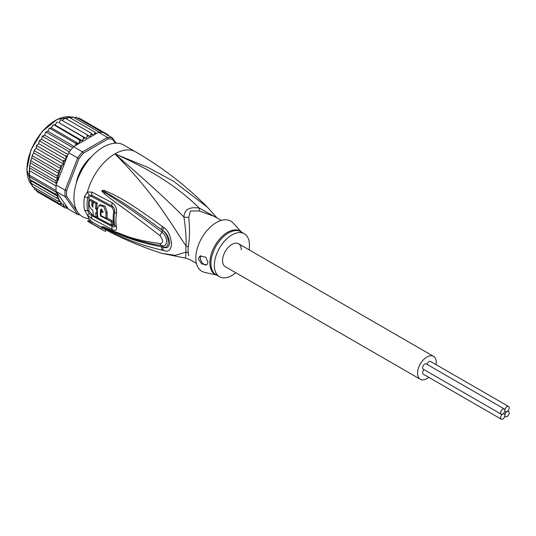 <?xml version="1.0" encoding="UTF-8"?>
<svg xmlns="http://www.w3.org/2000/svg" width="536" height="536" viewBox="0 0 536 536"><rect width="100%" height="100%" fill="white"/><g stroke="black" fill="none" stroke-linecap="round" stroke-linejoin="round"><path stroke-width="0.8" d="M504.912 415.306A3.035 1.749 120 0 0 505.535 416.7A3.035 1.749 120 0 0 507.873 415.882A3.035 1.749 120 0 0 509.2 412.834A3.035 1.749 120 0 0 508.57 411.44A3.035 1.749 120 0 0 507.056 411.594A3.035 1.749 120 0 0 504.912 415.306A3.035 1.749 120 0 0 504.282 413.919A3.035 1.749 120 0 0 502.768 414.067A3.035 1.749 120 0 0 500.617 417.785A3.035 1.749 120 0 0 501.247 419.172A3.035 1.749 120 0 0 503.585 418.361A3.035 1.749 120 0 0 504.912 415.306M507.056 411.594A3.035 1.749 120 0 0 509.2 407.876A3.035 1.749 120 0 0 508.57 406.489A3.035 1.749 120 0 0 506.232 407.3A3.035 1.749 120 0 0 504.912 410.355A3.035 1.749 120 0 0 505.535 411.742A3.035 1.749 120 0 0 507.056 411.594M427.045 364.373A3.035 1.749 -60 0 1 430.569 361.458L508.57 406.489M501.247 419.172L423.246 374.141A3.035 1.749 -60 0 1 422.623 372.755A3.035 1.749 -60 0 1 424.01 369.626M501.247 414.221L423.246 369.183A3.035 1.749 -60 0 1 422.623 367.797A3.035 1.749 -60 0 1 423.943 364.748A3.035 1.749 -60 0 1 426.281 363.931L504.282 408.968A3.035 1.749 120 0 0 501.944 409.779A3.035 1.749 120 0 0 500.617 412.834A3.035 1.749 120 0 0 501.247 414.221A3.035 1.749 120 0 0 502.768 414.067A3.035 1.749 120 0 0 504.912 410.355A3.035 1.749 120 0 0 504.282 408.968M225.288 266.68A13.239 7.645 -60 0 1 222.547 260.617A13.239 7.645 -60 0 1 228.329 247.297A13.239 7.645 -60 0 1 238.527 243.753A13.239 7.645 120 0 0 228.329 247.297A13.239 7.645 120 0 0 222.547 260.617A13.239 7.645 120 0 0 225.288 266.68L420.291 379.26A13.239 7.645 120 0 0 428.76 377.324M436.083 364.641A13.239 7.645 120 0 0 436.271 362.396A13.239 7.645 120 0 0 433.53 356.333A13.239 7.645 120 0 0 423.326 359.884A13.239 7.645 120 0 0 417.551 373.203A13.239 7.645 120 0 0 420.291 379.26M241.267 249.81A13.239 7.645 120 0 0 238.527 243.753L433.53 356.333M80.936 171.875L80.293 171.507M83.603 165.771L84.246 166.14M84.132 166.321L82.477 167.446M81.197 169.657L81.03 171.688M31.088 183.258L56.829 198.119L57.587 196.203L30.331 180.471L31.088 183.258M57.587 196.203L55.811 194.32L29.855 179.553L29.581 178.026L30.331 180.471M77.385 211.68L66.658 196.424L65.117 196.692A42.471 24.522 -60 0 1 64.99 193.516A42.471 24.522 -60 0 1 65.117 190.193L56.146 185.014L56.448 183.446L55.811 180.793L57.587 178.609L56.829 175.821L59.114 173.671L31.812 157.906L30.478 161.711L29.44 167.855L29.581 178.026M56.146 185.014A42.471 24.522 120 0 0 56.079 186.032A42.471 24.522 120 0 0 56.019 188.344A42.471 24.522 120 0 0 56.079 190.568A42.471 24.522 120 0 0 56.146 191.513L68.662 209.315L77.633 214.494L79 213.978L78.397 213.127M116.118 143.152L112.406 137.873L103.435 132.694A42.471 24.522 120 0 0 102.731 132.539A42.471 24.522 120 0 0 99.328 132.231A42.471 24.522 120 0 0 98.557 132.258L73.539 146.703A42.471 24.522 120 0 0 72.762 147.574A42.471 24.522 120 0 0 69.365 151.802A42.471 24.522 120 0 0 68.662 152.767L77.633 157.946L65.117 190.193L66.658 190.481L79 158.676L77.633 157.946A42.471 24.522 -60 0 1 82.504 151.882L83.455 153.135L108.138 138.884L107.528 137.437A42.471 24.522 -60 0 1 112.406 137.873L112.594 139.286L115.327 143.172M66.658 196.424A41.366 23.886 -60 0 1 66.658 190.481M80.018 214.882A42.471 24.522 -60 0 1 77.633 214.494L65.117 196.692L56.146 191.513M108.138 138.884A41.366 23.886 -60 0 1 112.594 139.286M73.539 146.703L82.504 151.882L107.528 137.437L98.557 132.258M79 158.676A41.366 23.886 -60 0 1 83.455 153.135M91.616 156.592A28.127 16.241 120 0 0 76.353 183.031M68.662 152.767L57.151 182.421A41.366 23.886 -60 0 1 58.933 173.979M56.233 184.116L57.151 182.421M67.516 207.687L65.539 208.089M39.718 193.188L65.466 208.055L66.163 207.251L66.055 205.63L64.595 206.347L62.692 206.454L63.469 205.509L63.469 204.042L60.3 204.236L61.077 202.065L58.337 201.442L58.933 199.332A41.366 23.886 -60 0 1 57.151 192.947M105.23 133.725L105.069 133.049L105.78 134.047M75.824 145.383L75.616 143.293L78.732 143.688L79.549 141.819L79.408 139.923L82.356 140.76L83.328 138.945L83.301 137.082L86.048 138.355L87.154 136.613L87.234 134.817L89.74 136.499L90.959 134.871L91.127 133.162L93.365 135.239L94.684 133.745L94.919 132.144L96.272 133.578M61.077 168.773L33.775 153.008L32.462 154.924L32.596 155.902L58.337 170.763L61.077 168.773L60.3 165.704L62.243 165.121L63.469 164.036L63.469 162.562L62.692 160.726L64.595 160.425L66.055 159.46L66.163 157.711L65.466 155.916L67.516 155.715M58.337 170.763L59.114 173.376A41.366 23.886 -60 0 1 60.367 169.657M29.56 170.723L56.079 186.032M29.56 175.259L56.079 190.568M55.811 194.32L56.448 192.397L29.44 176.806M56.448 192.397L56.233 191.814M57.587 178.609L30.331 162.877M31.088 160.961L56.829 175.821M30.076 165.932L55.811 180.793M29.929 164.411L29.373 168.485L29.333 176.043M56.448 183.446L29.44 167.855M56.829 198.119L58.933 199.332M107.501 135.655L107.843 134.657L108.48 135.608M78.028 178.26L77.439 178.816A27.577 15.919 120 0 0 76.681 181.985M84.306 166.046L83.415 165.972A27.577 15.919 120 0 0 80.38 171.239L80.882 171.976M90.872 157.403A27.577 15.919 120 0 0 88.507 159.641L88.319 160.431M66.873 208.028L68.36 208.886M77.419 118.463L79.328 118.188L105.069 133.049M74.223 117.739L76.213 117.23L102.731 132.539M72.521 116.828L72.4 117.491L72.809 116.922L99.328 132.231M72.809 116.922L70.43 118.007M68.843 117.176L68.909 117.706L69.178 117.284L94.919 132.144M69.178 117.284L67.382 117.987L66.524 118.959M62.565 120.573L63.663 119.106L65.385 118.302L91.127 133.162M61.466 120.044L87.234 134.817M61.493 119.957L60.729 120.01L58.746 122.59L86.048 138.355M58.746 122.59L83.301 137.082M57.64 122.128L56.756 122.335L55.054 125.002L53.834 124.781L52.85 125.23L51.429 127.93L50.109 127.957L49.064 128.627L47.925 131.327L46.538 131.595L45.473 132.479L44.609 135.126L42.116 136.707L41.533 139.273L39.054 141.249L38.753 143.695L36.783 145.182L36.95 145.866L62.692 160.726M82.356 140.76L55.054 125.002M78.732 143.688L51.429 127.93M53.834 124.781L79.408 139.923M74.048 146.408L47.925 131.327M50.109 127.957L49.875 128.426L75.616 143.293M70.625 150.147L44.609 135.126M46.538 131.595L46.243 132.258L72.762 147.574M67.972 154.542L41.533 139.273M43.175 135.642L42.84 136.492L69.365 151.802M66.055 159.46L38.753 143.695M40.073 140.023L39.724 141.055L65.466 155.916M59.114 199.432L31.812 183.674L32.368 186.361M33.071 186.24L32.596 186.575L58.337 201.442M33.775 187.252L34.559 189.375L60.3 204.236M36.167 189.751L36.95 191.593L62.692 206.454M36.95 145.866L36.314 146.073L36.167 148.271L34.405 150.053L34.559 150.844L60.3 165.704M63.469 164.036L36.167 148.271M34.559 150.844L33.929 151.159L33.775 153.008M32.596 155.902L31.972 156.378L31.812 157.906M105.076 133.055L107.843 134.657M216.624 217.73L199.365 208.176C189.436 206.521 184.29 209.489 183.928 217.087C185.711 229.006 186.407 238.641 186.032 245.99A11.028 5.347 -173.1 0 1 188.263 247.029A24.817 14.331 120 0 0 188.076 249.749A24.817 14.331 120 0 0 188.069 250.171A24.817 14.331 120 0 0 188.263 253.086L188.779 255.786M196.444 263.397L189.577 259.431L185.55 258.171L186.032 252.128A11.028 7.249 171.9 0 1 188.27 253.086M221.261 220.41L214.393 216.444L199.466 211.01L190.434 211.003L188.779 217.18C189.865 229.254 189.69 239.203 188.263 247.029M249.026 249.81A24.817 14.331 -60 0 0 244.315 233.723A24.817 14.331 -60 0 0 231.907 234.949A24.817 14.331 120 0 0 215.693 256.818A24.817 14.331 120 0 0 219.499 276.71A24.817 14.331 120 0 0 231.907 275.477A24.817 14.331 -60 0 0 235.786 272.737M206.889 264.764A5.514 3.183 60 0 1 202.668 263.183A5.514 3.183 60 0 1 200.317 257.689A5.514 3.183 60 0 1 200.893 255.672M208.022 262.251L206.802 264.817L201.623 263.886L198.273 258.875L199.895 256.074L205.656 257.099L208.022 262.251M100.534 216.001A40.944 23.638 -60 0 1 100.48 209.958L100.915 209.141L102.925 211.244A40.796 23.557 120 0 0 102.852 212.638L101.016 211.673A40.91 23.617 120 0 0 101.09 215.68L106.001 218.253A40.582 23.43 -60 0 1 106.001 212.846L103.897 206.762L99.066 205.435L97.445 208.33A41.098 23.731 120 0 0 98.075 218.098L111.622 225.14A40.167 23.189 -60 0 1 111.032 221.422L100.534 216.001L101.09 215.68M95.636 212.752L96.842 213.408A41.125 23.745 -60 0 1 96.768 209.395L95.569 208.739A41.172 23.772 -60 0 1 96.024 203.747L93.304 202.253A41.265 23.825 120 0 0 92.849 207.244L91.73 205.188A41.292 23.839 -60 0 1 92.112 201.59L89.465 200.102A41.346 23.872 120 0 0 89.083 203.7C89.197 206.534 90.457 208.718 92.862 210.253A41.265 23.825 120 0 0 93.545 215.626L96.266 217.12A41.172 23.772 -60 0 1 95.636 212.752M216.705 275.095L204.618 272.368A28.957 16.716 120 0 1 196.772 250.413A28.957 16.716 120 0 1 216.31 222.567A28.957 16.716 -60 0 1 233.12 223.003L241.522 232.108M111.032 221.422L112.212 220.745L106.617 217.897M101.672 209.114L101.652 209.275A39.289 22.686 120 0 0 101.565 211.358M102.919 211.378L102.188 210.996L101.016 211.673M99.066 205.435L100.259 204.745L105.103 206.079L107.18 212.169A38.927 22.472 120 0 0 107.18 217.569L106.001 218.253M112.212 220.745A38.505 22.231 120 0 0 112.828 224.443L111.622 225.14M96.936 213.355A39.517 22.814 120 0 0 97.465 216.423L96.266 217.12M97.405 213.08L96.842 213.408M97.405 209.027L96.768 209.395M97.941 208.718L96.741 208.062L95.569 208.739M96.024 203.747L97.217 203.057A39.517 22.814 120 0 0 96.741 208.062M97.217 203.057L94.497 201.563L93.304 202.253M92.976 205.154L92.902 204.511L91.73 205.188M92.112 201.59L93.304 200.9A39.637 22.887 120 0 0 92.902 204.511M93.304 200.9L90.658 199.412L89.465 200.102M217 217.944L207.593 207.385L173.47 181.222L148.023 167.453L114.905 153.892C161.329 174.193 184.558 193.744 199.365 208.176A11.028 1.635 -80 0 0 199.466 211.01M111.79 225.04L112.078 225.187C113.331 225.77 113.893 225.428 113.779 224.175A38.398 22.17 120 0 1 113.779 211.197L112.078 207.338L91.837 196.585C90.551 196.002 89.659 196.518 89.17 198.126A2.76 1.246 9.1 0 0 87.629 197.59L89.244 195.178A5.514 3.645 66.2 0 1 87.408 192.022L91.984 192.102L112.218 202.816C115.582 204.973 117.009 208.558 116.506 213.569A39.657 22.894 120 0 0 116.506 226.969C117.009 230.353 115.582 231.197 112.218 229.502L91.984 218.762L87.408 215.063L84.514 209.938A41.366 23.886 -60 0 1 83.931 203.841A41.366 23.886 -60 0 1 83.931 203.553A41.366 23.886 -60 0 1 84.514 196.498L87.408 192.022A41.366 23.886 -60 0 1 114.905 153.892C147.132 181.704 170.14 202.769 183.928 217.087A11.028 7.337 -178.3 0 0 188.779 217.18M98.008 217.81L96.493 216.986M93.478 215.318L91.837 214.407L89.17 211.03A2.76 1.876 -11.1 0 0 87.629 210.668L89.244 213.569L91.83 215.707L112.071 226.473C114.021 227.425 114.892 226.963 114.677 225.1A2.76 1.889 168.4 0 0 113.927 224.249A2.76 1.889 168.4 0 0 113.779 224.175M163.735 227.519C168.009 230.353 170.609 235.793 171.52 243.833C171.018 250.104 168.418 252.335 163.735 250.52L162.428 250.245A5.514 3.457 -77 0 1 161.49 246.788L162.81 246.975C170.033 249.314 170.16 236.028 162.81 230.654L161.497 229.669L162.81 230.601C166.314 232.584 168.619 236.671 169.738 242.855C168.994 247.404 166.689 248.811 162.81 247.083L161.49 246.788C130.704 240.791 121.773 234.875 114.349 232.262L104.185 227.626A5.514 2.318 -60.3 0 0 104.406 228.102L102.108 226.634A5.514 1.956 -50.1 0 0 102.229 226.648L128.479 237.361L139.38 240.818L153.711 244.255L162.026 245.635C166.348 247.625 169.738 238.848 162.026 232.168C131.481 209.469 123.568 204.745 115.99 199.714L102.229 190.615A5.514 2.466 53.4 0 1 102.108 190.374L104.393 190.488A5.514 3.116 107.2 0 0 104.172 191.513L113.109 196.605C120.399 201.194 128.607 205.375 161.497 229.669A5.514 2.064 125.1 0 1 162.428 226.547L163.735 227.519A5.514 2.037 125 0 0 162.81 230.601L162.026 232.168A5.514 1.702 -54.9 0 0 159.983 235.652C129.571 212.283 122.101 207.218 114.724 201.791L104.446 193.844C102.343 191.908 101.539 190.782 102.021 190.481A5.514 1.521 31.9 0 0 102.182 190.622L105.163 192.766A5.514 2.747 -49.5 0 0 104.446 193.844M102.108 226.634L102.021 226.554A5.514 3.725 -43.8 0 0 102.182 226.621L105.183 227.907A5.514 3.839 113.2 0 1 104.466 227.298L114.878 231.679C122.463 234.065 130.603 239.659 159.983 243.498A5.514 3.417 97.9 0 0 162.026 245.635L162.81 247.083A5.514 3.457 -77.4 0 0 163.735 250.52M153.162 244.148L153.711 244.255M89.244 195.178L91.83 195.305L112.071 206.052C114.021 207.258 114.885 209.234 114.677 211.981A38.82 22.412 120 0 0 114.677 225.1A5.514 3.772 168.4 0 0 116.506 226.969M104.393 190.488L113.726 194.575C121.129 198.782 129.679 202.36 162.428 226.547M159.983 243.498C163.507 243.257 163.507 240.637 159.983 235.652M102.021 226.554L104.466 227.298M162.428 250.245C131.776 242.875 122.53 236.664 114.992 233.602L104.406 228.102M106.175 230.078L105.451 231.331A42.746 24.676 -60 0 1 103.287 230.312A42.746 24.676 -60 0 1 101.317 228.946L91.569 223.318A42.746 24.676 -60 0 1 89.914 221.723L90.618 220.504A41.366 23.886 120 0 0 92.259 222.118L91.569 223.318M101.317 228.946L102.108 227.579A41.172 23.772 120 0 0 104.48 229.18C123.059 239.063 142.248 247.13 162.066 253.387L175.245 255.35L186.032 252.128A25.179 14.539 -60 0 1 185.838 248.751A25.179 14.539 -60 0 1 186.032 245.99C171.373 224.303 155.018 194.327 114.905 153.892A41.366 23.886 -60 0 1 135.588 151.842C162.314 167.319 186.314 185.831 207.593 207.385M102.108 227.579L92.259 222.118M89.244 213.569A5.514 0.362 -43.5 0 1 87.408 215.063A41.366 23.886 -60 0 0 90.618 220.504L88.373 220.108L87.683 221.308L89.914 221.723M89.217 218.648A41.366 23.886 120 0 1 73.955 197.797A41.366 23.886 -60 0 1 92.011 156.17A41.366 23.886 -60 0 1 123.89 145.089L135.588 151.842M31.925 185.175L26.8 169.55L30.927 149.966L42.103 131.541L57.071 119.414L71.496 117.103A39.986 23.088 120 0 0 42.19 131.782A39.986 23.088 120 0 0 26.961 169.537A39.986 23.088 120 0 0 26.961 169.778A39.986 23.088 120 0 0 31.919 185.141M67.375 207.78A41.366 23.886 -60 0 1 66.163 207.251M94.684 133.745A41.366 23.886 -60 0 1 96.205 133.464M90.959 134.871A41.366 23.886 -60 0 1 92.54 134.322M87.154 136.613A41.366 23.886 -60 0 1 88.762 135.802M83.328 138.945A41.366 23.886 -60 0 1 84.936 137.893M79.549 141.819A41.366 23.886 -60 0 1 81.13 140.546M75.884 145.196A41.366 23.886 -60 0 1 77.412 143.722M66.163 157.711A41.366 23.886 -60 0 1 67.375 155.788M60.367 201.998A41.366 23.886 -60 0 1 59.114 199.727M62.243 204.37A41.366 23.886 -60 0 1 61.077 203.01M64.595 206.347A41.366 23.886 -60 0 1 63.469 205.509M63.469 162.562A41.366 23.886 -60 0 1 64.595 160.425M61.077 167.828A41.366 23.886 -60 0 1 62.243 165.121M80.903 171.935L80.293 171.58L80.909 171.929M83.67 165.731L84.286 166.08L83.663 165.731M113.779 211.197A2.76 1.226 -170.6 0 1 113.927 211.278A2.76 1.226 -170.6 0 1 114.677 211.981A5.514 2.459 -170.6 0 0 116.506 213.569M84.514 209.938A5.514 3.752 -11.1 0 0 87.629 210.668A40.26 23.242 120 0 1 87.06 204.732A40.26 23.242 120 0 1 87.06 204.457A40.26 23.242 120 0 1 87.629 197.59A5.514 2.486 9 0 1 84.514 196.498M89.17 198.126A39.704 22.921 120 0 0 88.608 204.906A39.704 22.921 120 0 0 89.17 211.03M216.564 275.015A24.984 14.425 -60 0 1 210.822 255.773A24.984 14.425 -60 0 1 227.298 232.436A24.984 14.425 -60 0 1 227.545 232.296A24.984 14.425 -60 0 1 241.381 232.028M219.499 276.71L216.082 274.734A24.817 14.331 -60 0 1 212.229 255.002A24.817 14.331 -60 0 1 228.242 233.12A24.817 14.331 -60 0 1 228.49 232.972A24.817 14.331 -60 0 1 240.899 231.746L244.315 233.723M101.652 209.275L100.48 209.958M107.18 212.169L106.001 212.846M91.837 214.407A2.76 1.588 -60.8 0 1 91.83 215.707A5.514 3.176 -60.8 0 0 91.984 218.762M112.078 225.187A2.76 1.467 -63.2 0 1 112.071 226.473A5.514 2.941 -63.5 0 0 112.218 229.502M112.078 207.338A2.76 1.481 116.3 0 0 112.071 206.052A5.514 2.948 116.4 0 1 112.218 202.816M91.837 196.585A2.76 1.568 119.8 0 0 91.83 195.305A5.514 3.136 119.8 0 1 91.984 192.102M504.771 416.258L505.535 416.7M507.806 410.998L508.57 411.44M504.771 411.3L505.535 411.742M503.518 413.477L504.282 413.919M30.867 183.124L30.673 182.562M64.702 118.289L65.037 118.168M60.729 120.01L61.158 119.789M57.258 122.007L56.756 122.335M53.406 124.781L52.85 125.23M49.647 128.071L49.064 128.627M46.049 131.816L45.473 132.479M42.666 135.963L42.116 136.707M39.563 140.445L39.054 141.249M36.783 145.182L36.314 146.073M34.405 150.053L33.929 151.159M32.462 154.924L31.972 156.378M30.478 161.711L30.967 159.762M185.55 258.171L162.066 253.387M87.683 221.308L103.287 230.312"/></g></svg>
